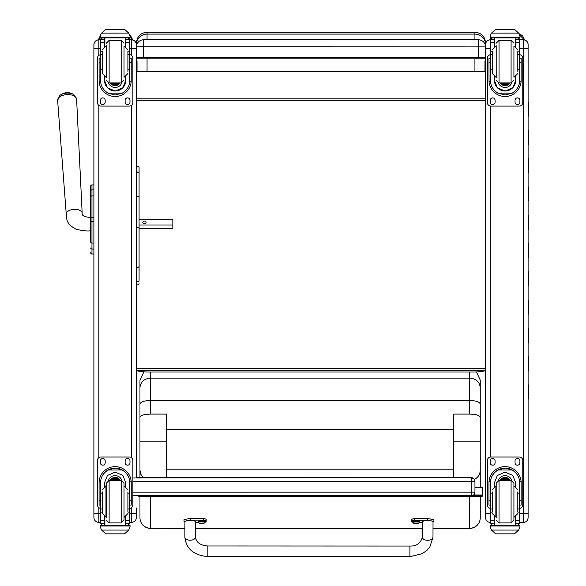 <?xml version="1.0" encoding="UTF-8"?>
<svg xmlns="http://www.w3.org/2000/svg" width="586" height="586" viewBox="0 0 586 586"><rect width="100%" height="100%" fill="white"/><g stroke="black" fill="none" stroke-linecap="round" stroke-linejoin="round"><path stroke-width="0.88" d="M132.883 481.538L474.953 481.531A3.545 3.545 180 0 0 471.408 477.986L471.408 495.705A3.545 3.545 180 0 0 474.953 492.167L132.883 492.174M471.408 495.712L132.883 495.712L471.408 495.705A3.545 3.545 0 0 0 474.953 492.167L474.953 481.26A3.545 3.545 0 0 0 471.408 477.715L136.421 477.715L471.408 477.715A3.545 3.545 -0 0 1 474.953 481.26L474.953 491.896M485.567 370.279L485.567 370.279C485.311 371.055 481.765 371.641 474.931 372.022L147.057 372.022C140.215 371.634 136.67 371.055 136.421 370.279L485.567 370.279M485.567 44.543L485.567 42.866C484.937 36.405 481.392 32.867 474.931 32.23L474.931 34.091A10.636 10.453 -0 0 1 485.567 44.543M474.931 58.937L474.931 71.214L484.959 71.536L484.959 60.951L485.567 61.303L485.567 98.829L136.421 98.829L136.421 100.323L485.567 100.323L485.567 439.31M137.029 63.552L136.421 63.552L136.421 61.303L137.029 60.951L137.029 71.536L147.057 71.214L147.057 58.937M484.959 71.536L137.029 71.536M474.931 71.214L147.057 71.214M137.029 61.303L136.421 61.303L136.421 56.71M147.057 32.23C140.596 32.86 137.058 36.405 136.421 42.866L136.421 44.543A10.636 10.453 180 0 1 147.057 34.091L147.057 32.23L474.931 32.23M136.421 368.455L485.567 368.455M485.567 63.552L484.959 63.552M136.421 57.531L478.476 57.45L478.476 39.804A7.091 7.091 180 0 1 485.567 46.895A7.091 7.091 0 0 0 478.476 39.804L143.511 39.804L143.511 46.814L485.567 46.895L485.567 58.856L136.421 58.856M136.421 46.895A7.091 7.091 180 0 1 143.511 39.804A7.091 7.091 0 0 0 136.421 46.895L143.511 46.814L143.511 57.45M478.476 57.45L485.567 57.531M90.698 194.171L90.698 194.655M90.698 203.672L90.698 241.952A1.275 1.084 0 0 0 91.973 243.029L91.973 221.611L93.892 221.611L93.892 217.281L91.973 217.281L91.973 221.611L90.698 221.611M90.698 221.589L90.698 217.281L91.973 217.281L91.973 195.922A1.275 1.084 180 0 0 90.698 197.006L90.698 186.267M90.698 197.738L90.698 217.377M90.698 235.286L90.698 242.018M93.892 184.964L91.973 184.964A1.275 1.275 180 0 0 90.698 186.238A1.275 1.275 180 0 1 91.973 184.964L90.698 186.238L90.698 190.999A1.275 1.084 180 0 1 91.973 189.901L91.973 184.964L93.892 184.964L93.892 189.901L91.973 189.901L91.973 195.922L93.892 195.922M90.698 252.727A1.275 1.275 -0 0 0 91.973 254.002L91.584 253.98M90.698 252.764A1.275 1.275 -0 0 0 91.973 254.038A1.275 1.275 -0 0 1 90.698 252.764L90.742 253.086M93.892 249.065L93.892 243.029L91.973 243.029L91.973 249.065L93.892 249.065M73.887 94.661A8.622 4.666 176.4 0 0 59.75 95.54L57.618 100.389A9.515 5.142 -3.6 0 1 66.789 94.624A9.515 5.142 -3.6 0 1 76.605 99.21L73.887 94.661A11.522 11.522 0 0 0 59.75 95.54M139.08 224.987L172.841 224.987L172.841 219.772L139.08 219.772L139.08 196.544L137.754 196.12L136.421 196.544L136.421 227.698L139.08 227.698A1.326 0.461 180 0 0 137.754 227.236A1.326 0.461 180 0 0 136.421 227.698M146.141 222.38A1.663 1.399 180 0 1 142.823 222.38A1.663 1.399 180 0 1 146.141 222.38M139.08 228.342L172.841 228.342L172.841 224.987M136.421 48.689L136.421 44.778A4.959 4.959 180 0 0 131.462 39.811L131.462 48.704L136.421 48.689L136.421 477.986M131.462 507.681L131.462 522.419C134.472 522.126 136.128 520.471 136.421 517.453L136.421 508.047M93.892 513.563L93.892 517.438C94.185 520.471 95.84 522.126 98.851 522.419L98.851 513.578L93.892 513.563L93.892 44.778A4.959 4.959 -0 0 1 98.851 39.811L100.565 39.811L98.851 39.811C95.84 40.112 94.185 41.76 93.892 44.778M136.421 46.624L136.421 50.308M136.421 189.395L136.421 188.121M136.421 195.497L136.421 201.745M93.892 508.047L93.892 495.463M93.892 478.454L93.892 263.575M93.892 61.559L93.892 46.624M485.567 513.563L485.567 517.731C485.845 520.58 487.406 522.141 490.248 522.419L490.248 513.578L485.567 513.563L485.567 44.492A4.681 4.681 -0 0 1 490.248 39.811L490.248 39.811C487.406 40.09 485.845 41.65 485.567 44.492M485.567 49.693L485.567 46.345M485.567 465.621L485.567 495.646M485.567 508.318L485.567 498.137M528.103 46.345L528.103 498.078M528.103 48.689L528.103 44.492A4.681 4.681 180 0 0 523.423 39.811L523.423 48.704L528.103 48.689L528.103 517.738C527.825 520.58 526.265 522.141 523.423 522.419L523.423 513.578L528.103 513.563M528.103 498.137L528.103 508.318M485.567 51.502L485.567 61.303L484.959 61.303M485.567 454.362L485.567 462.398M485.567 50.579L485.567 53.612M485.567 462.295L485.567 463.467M528.103 463.467L528.103 398.927M528.103 64.284L528.103 53.612M478.051 495.697L482.373 495.317L482.373 496.203L478.051 496.584L478.051 495.697L471.686 495.697M142.457 495.712L142.457 496.584L138.552 496.203L138.552 495.712M473.048 495.302L482.373 495.302L482.373 487.427L474.953 487.427M142.457 496.584L478.051 496.584M98.433 39.833L100.272 36.918M130.041 36.471L132.436 39.907M491.156 38.317L491.434 37.9M519.863 35.328L524.47 39.936M480.249 487.427L480.249 470.243C480.081 474.352 478.147 477.414 474.44 479.421M469.613 496.584L469.613 528.301A10.636 10.519 -0 0 0 480.249 517.782L480.249 496.386L480.249 517.782A10.636 10.636 0 0 1 469.613 528.411L433.003 528.301M139.966 496.342L139.966 517.782A10.636 10.519 -0 0 0 150.602 528.301L184.883 528.411M143.284 477.715L140.83 474.308L139.966 470.243L139.966 477.715M139.966 470.243L139.966 417.305C140.574 415.349 144.119 414.28 150.602 414.082L166.556 414.082L166.556 477.715M143.907 371.854L139.966 380.109L139.966 417.305M139.966 400.59L139.966 385.412M166.556 441.133L139.966 441.133L139.966 404.076C140.603 401.893 144.149 400.699 150.602 400.48L469.613 400.48L469.613 414.082C476.103 414.28 479.648 415.349 480.249 417.305L480.249 441.133L453.667 441.133M453.667 477.715L453.667 414.082L469.613 414.082M480.249 385.412L480.249 470.243M480.249 417.305L480.249 404.076C479.619 401.893 476.074 400.699 469.613 400.48L469.613 378.109C476.074 378.673 479.619 381.823 480.249 387.573L480.249 380.109L476.447 371.964M480.249 461.995L480.249 482.696M480.249 404.076L480.249 387.573M166.556 469.188L453.667 469.188M139.966 387.573C140.603 381.823 144.149 378.666 150.602 378.109L469.613 378.109L469.613 372.022M453.667 429.399L166.556 429.399M528.103 370.777L528.103 384.921M528.103 342.495L528.103 356.64M528.103 314.213L528.103 328.35M528.103 285.924L528.103 300.069M528.103 257.642L528.103 271.787M528.103 229.36L528.103 243.498M528.103 201.071L528.103 215.216M528.103 172.789L528.103 186.934M528.103 144.508L528.103 158.645M528.103 116.226L528.103 130.363M528.103 87.805L528.103 102.081M528.382 102.015L528.382 116.153M528.382 130.297L528.382 144.442M528.382 158.579L528.382 172.724M528.382 186.868L528.382 201.005M528.382 215.15L528.382 229.294M528.382 243.432L528.382 257.576M528.382 271.714L528.382 285.858M528.382 300.003L528.382 314.14M528.382 328.285L528.382 342.429M528.382 356.566L528.382 370.711M528.382 384.856L528.382 398.993M139.08 185.747L139.08 167.369C138.56 165.596 137.673 165.596 136.421 167.369L136.421 196.544M136.421 270.3L136.421 249.577M136.421 266.374A1.326 0.908 0 0 0 137.754 267.282A1.326 0.908 0 0 0 139.08 266.374A1.326 0.798 0 0 1 137.754 267.172A1.326 0.798 0 0 1 136.421 266.374L136.421 280.342A1.326 1.267 180 0 0 137.754 281.602A1.326 1.267 180 0 0 139.08 280.342L139.08 173.104L137.754 171.888L136.421 173.104M139.08 167.369L139.08 173.104M139.08 279.354L139.08 280.342M102.411 493.881L100.565 493.881L100.565 482.747C100.594 477.48 103.077 473.239 108.007 470.023L115.156 468.141L122.306 470.023L108.007 470.023M122.306 470.023C127.243 473.239 129.718 477.48 129.748 482.747L129.748 493.881L127.902 493.881M125.778 486.497L125.778 482.747L125.155 486.292A10.621 10.621 0 0 0 125.778 482.732M104.535 486.497L104.535 482.747L107.428 475.458L115.156 472.118L122.892 475.458L125.778 482.747M131.235 505.081L129.814 505.081L131.235 505.081L131.235 482.71A16.078 16.078 180 0 0 115.156 466.632A16.078 16.078 180 0 0 99.078 482.71L99.078 505.081L100.499 505.081L99.078 505.081M102.411 508.985L100.565 508.985L100.616 481.494L99.122 481.494L99.078 482.725M99.122 481.494A16.078 16.078 0 0 1 115.156 466.646A16.078 16.078 0 0 1 131.191 481.494L129.696 481.494L129.748 508.985L127.902 508.985M131.235 482.725L131.191 481.494M129.748 508.985L129.748 523.452A1.773 1.773 -80.7 0 1 129.74 523.554L127.975 525.224L125.778 525.224L127.982 525.224M129.74 523.554L125.778 523.554L125.778 525.224M101.598 530.066L105.246 533.377L106.506 533.861L123.807 533.861L125.067 533.377L128.715 530.066L101.598 530.066L100.272 527.056L100.272 525.261L104.879 525.261L104.879 516.947M100.616 481.494A14.591 14.591 0 0 1 115.156 468.133A14.591 14.591 0 0 1 129.696 481.494M125.778 523.554L125.778 516.815M104.535 482.732A10.621 10.621 0 0 0 105.158 486.292L104.535 482.739M108.425 480.476A7.091 7.091 0 0 1 121.888 480.476M128.715 530.066L130.041 527.056L130.041 525.276L100.272 525.276L130.041 525.276L125.433 525.261L125.433 516.947M100.565 508.985L100.565 523.452A1.773 1.773 80.7 0 0 100.572 523.554L102.338 525.224L104.535 525.224L102.338 525.224M104.535 525.224L104.535 516.815M100.565 508.362A3.545 3.545 0 0 1 97.437 504.846L97.437 460.53A3.545 3.545 0 0 1 100.975 456.992L129.338 456.992A3.545 3.545 0 0 1 132.883 460.537L132.883 504.846A3.545 3.545 0 0 1 129.748 508.362M97.437 460.537A3.545 3.545 0 0 1 100.975 456.992L129.338 456.992A3.545 3.545 0 0 1 132.883 460.53L132.883 460.53M125.126 462.75L125.126 460.984A2.439 2.439 0 0 1 127.565 458.545A2.439 2.439 0 0 1 129.997 460.984L129.997 462.75A2.439 2.439 0 0 1 127.565 465.189A2.439 2.439 0 0 1 125.126 462.75A2.439 2.439 0 0 0 127.565 465.189A2.439 2.439 0 0 0 129.997 462.75M100.316 462.75L100.316 460.984A2.439 2.439 0 0 1 102.748 458.545A2.439 2.439 0 0 1 105.187 460.984L105.187 462.75A2.439 2.439 0 0 1 102.748 465.189A2.439 2.439 0 0 1 100.316 462.75A2.439 2.439 0 0 0 102.748 465.189A2.439 2.439 0 0 0 105.187 462.75M117.552 480.388A3.348 3.348 180 0 0 112.761 480.388M117.925 480.388A3.626 3.626 180 0 0 112.387 480.388M118.247 480.388A3.875 3.875 180 0 0 112.065 480.388M118.592 480.388A4.153 4.153 180 0 0 111.721 480.388A4.153 4.153 180 0 1 118.606 480.388A4.153 4.153 180 0 0 111.706 480.388M119.954 480.388A5.325 5.325 180 0 0 110.358 480.388M124.02 483.223L124.02 520.09L121.185 522.924L121.185 480.388L124.02 483.223L121.185 480.388L109.128 480.388L106.293 483.223L106.293 517.606L106.293 483.223L109.128 480.388L109.128 522.924L106.293 520.09M127.902 511.695L127.902 491.896M127.902 489.75L124.357 486.204L127.902 489.75M102.411 491.896L102.411 513.57L105.956 517.116L102.411 513.57M129.748 497.404L129.748 505.908M100.565 505.908L100.565 497.404M127.902 69.419L129.748 69.419L129.748 80.443C129.718 85.695 127.243 89.929 122.306 93.145L115.156 95.013L108.007 93.145L122.306 93.145M108.007 93.145C103.077 89.929 100.594 85.695 100.565 80.443L100.565 69.419L102.411 69.419M104.535 76.795L104.535 80.443L105.106 76.986M125.778 76.795L125.778 80.443L122.892 87.71L115.156 91.05L107.428 87.71L104.535 80.443M129.696 81.637L131.191 81.637L131.235 58.139L129.814 58.139L131.235 58.139M131.191 81.637A16.078 16.078 0 0 1 115.156 96.492A16.078 16.078 0 0 1 99.122 81.637L100.616 81.637M99.078 58.139L100.499 58.139L99.078 58.139L99.122 81.637M102.411 54.33L100.565 54.33L100.755 38.925L102.338 37.944L104.535 37.944L102.338 37.944L104.535 37.944L104.535 46.477M125.778 46.477L125.778 37.944L127.975 37.944L125.778 37.944L127.975 37.958L129.74 39.636A1.773 1.773 -89.8 0 1 129.748 39.731L129.748 69.419M100.565 39.731A1.773 1.773 89.8 0 1 100.572 39.636L102.338 37.958M128.715 33.116L130.041 36.12L128.715 33.094L125.067 29.798L123.807 29.3L125.067 29.783L128.715 33.094L101.598 33.116L100.814 34.237L105.246 29.783L106.506 29.3L105.246 29.798L101.598 33.116M106.506 29.3L123.807 29.3M125.206 76.986L125.778 80.421M125.778 80.407A10.621 10.621 0 0 1 115.156 91.02A10.621 10.621 0 0 1 104.535 80.407M115.156 87.49A7.091 7.091 0 0 1 108.498 82.831A7.091 7.091 0 0 0 121.815 82.831A7.091 7.091 0 0 1 115.156 87.482M104.879 37.9L104.879 46.353M125.433 37.9L125.433 46.353M100.272 37.9L130.041 37.9L100.272 37.9L100.814 34.237M130.041 36.105L130.041 37.9M127.902 54.33L129.748 54.33M100.565 54.33L100.565 69.419M129.565 38.925L127.975 37.944M132.883 58.226L132.883 58.226A3.545 3.545 0 0 0 129.748 54.703A3.545 3.545 0 0 1 132.883 58.226L132.883 102.535A3.545 3.545 0 0 1 129.338 106.081L100.975 106.081A3.545 3.545 0 0 1 97.437 102.535L97.437 58.226A3.545 3.545 0 0 1 100.565 54.71A3.545 3.545 0 0 0 97.437 58.226L97.437 58.226M105.187 100.323L105.187 102.096A2.439 2.439 0 0 1 102.748 104.528A2.439 2.439 0 0 1 100.316 102.096L100.316 100.323A2.439 2.439 0 0 1 102.748 97.884A2.439 2.439 0 0 1 105.187 100.323M129.997 100.323L129.997 102.096A2.439 2.439 0 0 1 127.565 104.528A2.439 2.439 0 0 1 125.126 102.096L125.126 100.323A2.439 2.439 0 0 1 127.565 97.884A2.439 2.439 0 0 1 129.997 100.323M100.374 58.139A2.439 2.439 0 0 1 100.499 57.75M129.814 57.75A2.439 2.439 0 0 1 129.938 58.139M105.187 102.089A2.439 2.439 0 0 1 102.748 104.528A2.439 2.439 0 0 1 100.316 102.089M129.997 102.089A2.439 2.439 0 0 1 127.565 104.528A2.439 2.439 0 0 1 125.126 102.089M112.93 82.904A3.348 3.348 180 0 0 117.383 82.904A3.348 3.348 180 0 1 112.915 82.904M112.519 82.904A3.626 3.626 180 0 0 117.801 82.904M112.182 82.904A3.875 3.875 180 0 0 118.13 82.904M111.831 82.904A4.153 4.153 180 0 0 118.482 82.904M110.461 82.904A5.325 5.325 180 0 0 119.852 82.904M106.293 77.586L106.293 45.686M109.128 40.368L121.185 40.368L121.185 82.904L124.02 80.07L121.185 82.904L109.128 82.904L106.293 80.07L109.128 82.904L109.128 40.368L106.293 43.203M102.411 51.561L102.411 73.543L105.956 77.088L102.411 73.543M127.902 71.36L127.902 51.561M127.902 49.729L124.357 46.184L127.902 49.729M100.565 57.384L100.565 65.888M129.748 57.384L129.748 65.888M492.313 493.881L490.475 493.881L490.475 482.747C490.497 477.48 492.98 473.239 497.91 470.023L505.059 468.141L512.215 470.023L497.91 470.023M512.215 470.023C517.145 473.239 519.621 477.48 519.65 482.747L519.65 493.881L517.804 493.881M515.68 486.497L515.68 482.747L515.065 486.292A10.621 10.621 0 0 0 515.68 482.732M494.438 486.497L494.438 482.747L497.331 475.458L505.059 472.118L512.794 475.458L515.68 482.747M521.137 505.081L519.723 505.081L521.137 505.081L521.137 482.71A16.078 16.078 180 0 0 505.059 466.632A16.078 16.078 180 0 0 488.98 482.71L488.98 505.081L490.401 505.081L488.98 505.081M492.313 508.985L490.475 508.985L490.526 481.494L489.032 481.494L488.98 482.725M489.032 481.494A16.078 16.078 0 0 1 505.059 466.646A16.078 16.078 0 0 1 521.093 481.494L519.599 481.494L519.65 508.985L517.804 508.985M521.137 482.725L521.093 481.494M519.65 508.985L519.65 523.452A1.773 1.773 -80.7 0 1 519.65 523.554L517.878 525.224L515.68 525.224L517.885 525.224M519.65 523.554L515.68 523.554L515.68 525.224M491.5 530.066L495.148 533.377L496.408 533.861L513.717 533.861L514.977 533.377L518.617 530.066L491.5 530.066L490.174 527.056L490.174 525.261L494.782 525.261L494.782 516.947M490.526 481.494A14.591 14.591 0 0 1 505.059 468.133A14.591 14.591 0 0 1 519.599 481.494M515.68 523.554L515.68 516.815M494.438 482.732A10.621 10.621 0 0 0 495.067 486.292L494.438 482.739M498.334 480.476A7.091 7.091 0 0 1 511.79 480.476M518.617 530.066L519.95 527.056L519.95 525.276L490.174 525.276L519.95 525.276L515.343 525.261L515.343 516.947M490.475 508.985L490.475 523.452A1.773 1.773 80.7 0 0 490.475 523.554L492.24 525.224L494.438 525.224L492.24 525.224M494.438 525.224L494.438 516.815M490.475 508.362A3.545 3.545 0 0 1 487.34 504.846L487.34 460.53A3.545 3.545 0 0 1 490.885 456.992L519.24 456.992A3.545 3.545 0 0 1 522.785 460.537L522.785 504.846A3.545 3.545 0 0 1 519.65 508.362M487.34 460.537A3.545 3.545 0 0 1 490.885 456.992L519.24 456.992A3.545 3.545 0 0 1 522.785 460.53L522.785 460.53M515.028 462.75L515.028 460.984A2.439 2.439 0 0 1 517.467 458.545A2.439 2.439 0 0 1 519.907 460.984L519.907 462.75A2.439 2.439 0 0 1 517.467 465.189A2.439 2.439 0 0 1 515.028 462.75A2.439 2.439 0 0 0 517.467 465.189A2.439 2.439 0 0 0 519.907 462.75M490.218 462.75L490.218 460.984A2.439 2.439 0 0 1 492.658 458.545A2.439 2.439 0 0 1 495.089 460.984L495.089 462.75A2.439 2.439 0 0 1 492.658 465.189A2.439 2.439 0 0 1 490.218 462.75A2.439 2.439 0 0 0 492.658 465.189A2.439 2.439 0 0 0 495.089 462.75M507.454 480.388A3.348 3.348 180 0 0 502.663 480.388M507.828 480.388A3.626 3.626 180 0 0 502.29 480.388M508.15 480.388A3.875 3.875 180 0 0 501.975 480.388M508.494 480.388A4.153 4.153 180 0 0 501.631 480.388A4.153 4.153 180 0 1 508.509 480.388A4.153 4.153 180 0 0 501.609 480.388M509.857 480.388A5.325 5.325 180 0 0 500.261 480.388M513.922 483.223L513.922 520.09L511.087 522.924L511.087 480.388L513.922 483.223L511.087 480.388L499.038 480.388L496.196 483.223L496.196 517.606L496.196 483.223L499.038 480.388L499.038 522.924L496.196 520.09M513.922 485.706L513.922 517.606M517.804 511.695L517.804 491.896M517.804 489.75L514.259 486.204L517.804 489.75M492.313 491.896L492.313 511.695M492.313 513.57L495.859 517.116L492.313 513.57M519.65 497.404L519.65 505.908M490.475 505.908L490.475 497.404M517.804 69.419L519.65 69.419L519.65 80.443C519.621 85.695 517.145 89.929 512.215 93.145L505.059 95.013L497.91 93.145L512.215 93.145M497.91 93.145C492.98 89.929 490.497 85.695 490.475 80.443L490.475 69.419L492.313 69.419M494.438 76.795L494.438 80.443L495.009 76.986M515.68 76.795L515.68 80.443L512.794 87.71L505.059 91.05L497.331 87.71L494.438 80.443M519.599 81.637L521.093 81.637L521.137 58.139L519.723 58.139L521.137 58.139M521.093 81.637A16.078 16.078 0 0 1 505.059 96.492A16.078 16.078 0 0 1 489.032 81.637L490.519 81.637M488.98 58.139L490.401 58.139L488.98 58.139L489.032 81.637M492.313 54.33L490.475 54.33L490.658 38.925L492.24 37.944L494.438 37.944L492.24 37.944L494.438 37.944L494.438 46.477M515.68 46.477L515.68 37.944L517.878 37.944L515.68 37.944L517.878 37.958L519.65 39.636A1.773 1.773 -89.8 0 1 519.65 39.731L519.65 69.419M490.475 39.731A1.773 1.773 89.8 0 1 490.475 39.636L492.24 37.958M518.617 33.116L519.95 36.12L518.617 33.094L514.977 29.798L513.717 29.3L514.977 29.783L518.617 33.094L491.5 33.116L490.716 34.237L495.148 29.783L496.408 29.3L495.148 29.798L491.5 33.116M496.408 29.3L513.717 29.3M515.109 76.986L515.68 80.421M515.68 80.407A10.621 10.621 0 0 1 505.059 91.02A10.621 10.621 0 0 1 494.438 80.407M505.059 87.49A7.091 7.091 0 0 1 498.4 82.831A7.091 7.091 0 0 0 511.717 82.831A7.091 7.091 0 0 1 505.059 87.482M494.782 37.9L494.782 46.353M515.343 37.9L515.343 46.353M490.174 37.9L519.95 37.9L490.174 37.9L490.716 34.237M519.95 36.105L519.95 37.9M517.804 54.33L519.65 54.33M490.475 54.33L490.475 69.419M519.467 38.925L517.878 37.944M522.785 58.226L522.785 58.226A3.545 3.545 0 0 0 519.65 54.703A3.545 3.545 0 0 1 522.785 58.226L522.785 102.535A3.545 3.545 0 0 1 519.24 106.081L490.885 106.081A3.545 3.545 0 0 1 487.34 102.535L487.34 58.226A3.545 3.545 0 0 1 490.475 54.71A3.545 3.545 0 0 0 487.34 58.226L487.34 58.226M495.089 100.323L495.089 102.096A2.439 2.439 0 0 1 492.658 104.528A2.439 2.439 0 0 1 490.218 102.096L490.218 100.323A2.439 2.439 0 0 1 492.658 97.884A2.439 2.439 0 0 1 495.089 100.323M519.907 100.323L519.907 102.096A2.439 2.439 0 0 1 517.467 104.528A2.439 2.439 0 0 1 515.028 102.096L515.028 100.323A2.439 2.439 0 0 1 517.467 97.884A2.439 2.439 0 0 1 519.907 100.323M490.277 58.139A2.439 2.439 0 0 1 490.401 57.75M519.723 57.75A2.439 2.439 0 0 1 519.841 58.139M495.089 102.089A2.439 2.439 0 0 1 492.658 104.528A2.439 2.439 0 0 1 490.218 102.089M519.907 102.089A2.439 2.439 0 0 1 517.467 104.528A2.439 2.439 0 0 1 515.028 102.089M502.832 82.904A3.348 3.348 180 0 0 507.286 82.904A3.348 3.348 180 0 1 502.817 82.904M502.422 82.904A3.626 3.626 180 0 0 507.703 82.904M502.085 82.904A3.875 3.875 180 0 0 508.033 82.904M501.733 82.904A4.153 4.153 180 0 0 508.384 82.904M500.363 82.904A5.325 5.325 180 0 0 509.754 82.904M496.196 77.586L496.196 45.686M499.038 40.368L511.087 40.368L511.087 82.904L513.922 80.07L511.087 82.904L499.038 82.904L496.196 80.07L499.038 82.904L499.038 40.368L496.196 43.203M492.313 51.561L492.313 73.543L495.859 77.088L492.313 73.543M517.804 71.36L517.804 51.561M517.804 49.729L514.259 46.184L517.804 49.729M490.475 57.384L490.475 65.888M519.65 57.384L519.65 65.888M207.862 555.579L207.876 545.991L207.862 555.579M412.712 522.236A14.621 2.161 0 0 1 411.753 521.474A14.621 2.161 0 0 1 414.434 520.222L427.729 520.229L433.911 521.467L433.017 522.111M422.389 522.712L419.32 522.712M432.988 537.157L433.025 521.467C429.479 520.046 425.934 520.046 422.389 521.474L422.352 537.128C420.719 543.295 416.573 546.277 409.914 546.064L409.914 556.7L422.264 553.682L427.033 550.276L429.838 547.016L432.988 537.157A5.318 3.164 -179.9 0 1 432.988 537.157A5.318 3.164 -179.9 0 1 427.663 540.307A5.318 3.164 -179.9 0 1 422.352 537.128M433.911 521.467L433.911 519.716L427.729 518.478L414.434 518.471A14.621 2.161 180 0 0 411.753 519.716L411.753 521.474M414.434 520.222L414.434 518.471M409.914 556.7L207.869 556.619L207.876 545.991L409.914 546.064M184.898 522.023L184.019 521.379L190.238 520.134L203.532 520.141A14.621 2.161 0 0 1 206.169 521.379A14.621 2.161 0 0 1 205.217 522.148M198.603 522.624L195.534 522.624M195.497 537.062L195.534 521.379C191.996 519.95 188.45 519.95 184.905 521.379L184.868 537.04A5.318 3.164 0.1 0 0 190.186 540.211A5.318 3.164 0.1 0 0 195.497 537.062C196.076 542.321 200.2 545.295 207.876 545.991M206.169 521.379L206.169 519.628A14.621 2.161 180 0 0 203.532 518.39L190.238 518.383L184.019 519.628L184.019 521.379M203.532 520.141L203.532 518.39M412.698 521.467A3.487 0.513 0 0 1 416.185 520.954A3.487 0.513 0 0 1 419.671 521.467L419.671 522.119A3.487 0.513 180 0 0 416.185 521.606A3.487 0.513 180 0 0 412.698 522.119L412.698 521.467M412.698 522.119L412.859 522.514A3.362 0.498 0 0 1 416.185 521.95A3.362 0.498 0 0 1 419.51 522.514L419.671 522.119M415.965 523.276L415.247 523.781A4.534 4.41 179.5 0 1 414.346 523.496L414.346 523.562A4.534 4.527 4.9 0 0 415.247 523.855L417.122 523.855A4.534 4.527 -1.8 0 0 418.023 523.562L418.023 523.496A4.534 4.41 -178.7 0 1 417.122 523.781L416.412 523.254L416.434 523.957L417.122 523.781L416.434 523.679M415.247 523.855L415.935 523.957L415.994 523.269L415.247 523.855M416.404 523.803L415.957 523.803L416.404 523.803M198.251 521.386A3.487 0.513 0 0 1 201.738 520.866A3.487 0.513 0 0 1 205.225 521.386L205.225 522.038A3.487 0.513 180 0 0 201.738 521.518A3.487 0.513 180 0 0 198.251 522.038L198.251 521.386M198.251 522.038L198.412 522.434A3.362 0.498 0 0 1 201.738 521.87A3.362 0.498 0 0 1 205.071 522.434L205.225 522.038M201.489 523.598L201.525 523.188L200.8 523.767L202.675 523.774A4.534 4.527 -1.8 0 0 203.576 523.481L203.584 523.415A4.534 4.41 -178.7 0 1 202.675 523.694L201.965 523.173L200.8 523.694A4.534 4.41 179.5 0 1 199.899 523.415L199.899 523.474A4.534 4.527 4.9 0 0 200.8 523.767L201.489 523.869L201.547 523.188M201.928 523.188L201.987 523.869L202.675 523.694L201.518 523.188M201.958 523.723L201.511 523.723L201.958 523.723M471.408 477.715L132.883 477.986M147.057 39.804L147.057 34.091L474.931 34.091L474.931 39.804M93.892 254.002L91.973 254.002L91.973 249.065A1.275 1.084 -0 0 1 90.698 247.981M91.973 189.923L91.973 195.578M82.172 213.194A7.977 4.314 176.4 0 0 73.939 209.356A7.977 4.314 176.4 0 0 66.247 214.19C67.178 217.919 64.731 223.383 76.458 229.404C83.901 230.913 88.53 231.353 90.347 230.73L90.347 217.443C84.34 216.959 81.615 215.538 82.172 213.194L76.605 99.21M129.748 513.578L136.421 513.563M129.748 48.704L131.462 48.704L131.462 55.392M131.462 105.37L131.462 457.695M98.851 507.681L98.851 513.578L100.565 513.578M98.851 522.397L100.565 522.419M98.851 55.392L98.851 48.704L100.565 48.704M98.851 457.695L98.851 105.37M131.462 39.811L129.748 39.811L131.462 39.811C134.472 40.112 136.128 41.76 136.421 44.778M93.892 48.689L98.851 48.704L98.851 39.811M490.248 54.74L490.248 48.704L485.567 48.689M490.475 513.578L490.248 508.333M490.248 463.108L490.248 460.625M490.248 457.043L490.248 106.022M490.248 102.447L490.248 99.964M490.475 48.704L490.248 39.811M519.65 48.704L523.423 48.704L523.423 513.578L519.65 513.578M523.423 39.811L519.65 39.811L523.423 39.811C526.265 40.09 527.825 41.65 528.103 44.492M473.561 494.98L482.373 494.98M125.616 37.9L125.616 39.811M422.374 528.301L195.519 528.301M184.883 528.301L150.602 528.301L150.602 496.584M150.602 414.082L150.602 372.022M123.807 533.861L106.506 533.861M100.499 500.73L99.078 500.73M131.235 500.73L129.814 500.73M102.411 512.12L100.565 512.12M129.748 512.12L127.902 512.12M129.748 520.639L125.778 520.639M104.535 520.639L100.565 520.639M104.535 523.554L100.572 523.554M130.041 526.008L100.272 526.008M118.863 480.388A4.366 4.366 180 0 0 111.457 480.388M119.712 480.388A5.113 5.113 180 0 0 110.6 480.388M124.02 517.116L124.02 486.204M102.411 489.75L105.956 486.204L105.956 517.116M100.572 39.636L104.535 39.636M129.814 62.49L131.235 62.49M99.078 62.49L100.499 62.49M127.902 51.121L129.748 51.121M100.565 51.121L102.411 51.121M100.565 42.551L104.535 42.551M125.778 42.551L129.748 42.551M125.778 39.636L129.74 39.636M100.272 37.174L130.041 37.174M111.582 82.904A4.366 4.366 180 0 0 118.731 82.904M110.703 82.904A5.113 5.113 180 0 0 119.61 82.904M106.293 46.184L106.293 77.088M124.02 77.088L124.02 46.184M513.717 533.861L496.408 533.861M490.401 500.73L488.98 500.73M521.137 500.73L519.723 500.73M492.313 512.12L490.475 512.12M519.65 512.12L517.804 512.12M519.65 520.639L515.68 520.639M494.438 520.639L490.475 520.639M494.438 523.554L490.475 523.554M519.95 526.008L490.174 526.008M508.765 480.388A4.366 4.366 180 0 0 501.36 480.388M509.622 480.388A5.113 5.113 180 0 0 500.503 480.388M513.922 517.116L513.922 486.204M492.313 489.75L495.859 486.204L495.859 517.116M490.475 39.636L494.438 39.636M519.723 62.49L521.137 62.49M488.98 62.49L490.401 62.49M517.804 51.121L519.65 51.121M490.475 51.121L492.313 51.121M490.475 42.551L494.438 42.551M515.68 42.551L519.65 42.551M515.68 39.636L519.65 39.636M490.174 37.174L519.95 37.174M501.491 82.904A4.366 4.366 180 0 0 508.633 82.904M500.605 82.904A5.113 5.113 180 0 0 509.512 82.904M496.196 46.184L496.196 77.088M513.922 77.088L513.922 46.184M427.729 520.229L427.729 518.478M190.238 520.134L190.238 518.383M184.868 537.04A5.318 3.164 0.1 0 0 184.868 537.047L184.868 537.128C186.011 548.752 193.68 555.25 207.869 556.619M478.476 39.804L143.511 39.804M91.372 253.892L90.881 253.416M66.247 214.19L57.618 100.389M129.748 522.419L131.462 522.419M519.65 522.419L523.423 522.419M100.287 35.79L98.331 39.841M132.531 39.929L131.777 37.629L129.909 35.138M490.973 37.9L490.365 39.811M524.573 39.958L522.514 35.709L519.006 33.622M195.519 528.411L422.374 528.411M433.003 528.411L469.613 528.411M139.966 517.782A10.636 10.636 0 0 0 150.602 528.411M136.421 283.646C137.014 285.301 137.9 285.301 139.08 283.646M121.185 522.924L109.128 522.924M124.357 517.116L127.902 513.57M121.185 40.368L124.02 43.203M105.956 46.184L102.411 49.729M124.357 77.088L127.902 73.543M511.087 522.924L499.038 522.924M514.259 517.116L517.804 513.57M511.087 40.368L513.922 43.203M495.859 46.184L492.313 49.729M514.259 77.088L517.804 73.543M412.859 522.514A4.534 4.534 0 0 0 415.877 523.957M416.492 523.957A4.534 4.534 0 0 0 419.51 522.514M415.935 523.679L415.972 523.269M198.412 522.434A4.534 4.534 0 0 0 201.43 523.877M202.045 523.877A4.534 4.534 0 0 0 205.071 522.434M201.987 523.598L201.958 523.188"/></g></svg>
